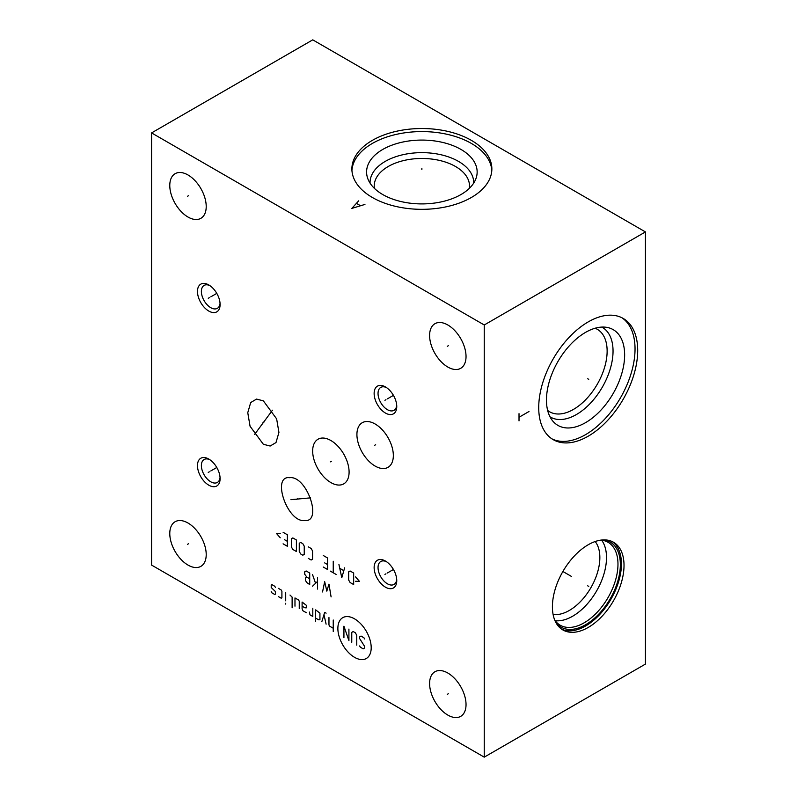 <?xml version="1.0" encoding="UTF-8"?>
<svg xmlns="http://www.w3.org/2000/svg" width="797" height="797" viewBox="0 0 797 797"><rect width="100%" height="100%" fill="white"/><g stroke="black" fill="none" stroke-linecap="round" stroke-linejoin="round"><path stroke-width="1.2" d="M151.569 132.91L151.569 565.073L484.247 757.15L645.431 664.09L645.431 231.927L312.753 39.85L151.569 132.91L484.247 324.977L645.431 231.927M484.247 757.15L484.247 324.977M624.021 565.432A50.639 29.23 -60 0 1 601.914 616.39A50.639 29.23 -60 0 1 562.891 629.959A50.639 29.23 -60 0 1 552.411 606.776A50.639 29.23 -60 0 1 574.507 555.818A50.639 29.23 -60 0 1 613.531 542.259A50.639 29.23 -60 0 1 624.021 565.432M637.7 350.481A69.987 40.408 -60 0 1 607.155 420.906A69.987 40.408 -60 0 1 553.218 439.655A69.987 40.408 -60 0 1 538.722 407.626A69.987 40.408 -60 0 1 569.277 337.191A69.987 40.408 -60 0 1 623.204 318.441A69.987 40.408 -60 0 1 637.7 350.481M466.036 704.568A25.763 14.874 60 0 1 460.696 716.364A25.763 14.874 60 0 1 440.851 709.46A25.763 14.874 60 0 1 429.603 683.537A25.763 14.874 60 0 1 434.943 671.741A25.763 14.874 60 0 1 454.788 678.645A25.763 14.874 60 0 1 466.036 704.568M206.214 554.563A25.763 14.874 60 0 1 200.874 566.358A25.763 14.874 60 0 1 181.029 559.454A25.763 14.874 60 0 1 169.781 533.532A25.763 14.874 60 0 1 175.121 521.736A25.763 14.874 60 0 1 194.966 528.64A25.763 14.874 60 0 1 206.214 554.563M466.036 356.528A25.763 14.874 60 0 1 460.696 368.324A25.763 14.874 60 0 1 440.851 361.42A25.763 14.874 60 0 1 429.603 335.497A25.763 14.874 60 0 1 434.943 323.702A25.763 14.874 60 0 1 454.788 330.606A25.763 14.874 60 0 1 466.036 356.528M206.214 206.523A25.763 14.874 60 0 1 200.874 218.318A25.763 14.874 60 0 1 181.029 211.414A25.763 14.874 60 0 1 169.781 185.492A25.763 14.874 60 0 1 175.121 173.696A25.763 14.874 60 0 1 194.966 180.6A25.763 14.874 60 0 1 206.214 206.523M385.439 587.16A16 9.235 60 0 1 374.132 567.574A16 9.235 60 0 1 385.439 561.038L385.439 561.038A16 9.235 60 0 1 396.757 580.634A16 9.235 60 0 1 385.439 587.16M208.784 485.174A16 9.235 60 0 1 197.477 465.587A16 9.235 60 0 1 208.784 459.052L208.784 459.052A16 9.235 60 0 1 220.102 478.648A16 9.235 60 0 1 208.784 485.174M385.439 413.045A16 9.235 60 0 1 374.132 393.459A16 9.235 60 0 1 385.439 386.924L385.439 386.924A16 9.235 60 0 1 396.757 406.52A16 9.235 60 0 1 385.439 413.045M208.784 311.059A16 9.235 60 0 1 197.477 291.463A16 9.235 60 0 1 208.784 284.937L208.784 284.937A16 9.235 60 0 1 220.102 304.524A16 9.235 60 0 1 208.784 311.059M393.339 455.545A25.763 14.874 60 0 1 388.009 467.341A25.763 14.874 60 0 1 368.154 460.437A25.763 14.874 60 0 1 356.917 434.514A25.763 14.874 60 0 1 362.246 422.719A25.763 14.874 60 0 1 382.102 429.623A25.763 14.874 60 0 1 393.339 455.545M349.096 472.063A25.763 14.874 60 0 1 343.766 483.859A25.763 14.874 60 0 1 323.911 476.955A25.763 14.874 60 0 1 312.663 451.032A25.763 14.874 60 0 1 318.003 439.237A25.763 14.874 60 0 1 337.848 446.141A25.763 14.874 60 0 1 349.096 472.063M289.839 477.672C306.975 475.689 323.044 523.011 304.394 520.521C287.249 522.503 271.179 475.181 289.839 477.672L288.912 477.712M305.321 520.491L304.394 520.521M263.349 444.278L250.059 426.246L247.767 412.707L250.696 402.555L256.534 399.088L263.349 400.841L276.639 418.873L278.93 432.412L276.001 442.554L270.163 446.031L263.349 444.278M471.356 140.352A69.987 40.408 180 0 1 491.859 168.924A69.987 40.408 180 0 1 448.651 206.254A69.987 40.408 180 0 1 372.388 197.497A69.987 40.408 180 0 1 351.885 168.924A69.987 40.408 180 0 1 395.093 131.595A69.987 40.408 180 0 1 471.356 140.352M351.935 170.458A69.987 40.408 0 0 1 396.328 134.374A69.987 40.408 0 0 1 471.356 143.42A69.987 40.408 180 0 1 491.809 170.458M460.965 149.428A55.282 31.92 180 0 1 476.148 178.04A55.282 31.92 180 0 1 438.071 202.508A55.282 31.92 180 0 1 382.779 194.568A55.282 31.92 0 0 1 367.586 178.04A55.282 31.92 0 0 1 395.95 143.809A55.282 31.92 0 0 1 460.965 149.428M370.067 183.131A51.815 29.917 0 0 1 401.578 155.036A51.815 29.917 0 0 1 458.514 161.402A51.815 29.917 180 0 1 473.677 183.131M469.323 188.371A47.641 27.506 180 0 0 469.503 185.97A47.641 27.506 180 0 0 455.555 166.523A47.641 27.506 0 0 0 403.641 160.566A47.641 27.506 0 0 0 374.231 185.97A47.641 27.506 0 0 0 374.411 188.371M553.088 614.427A43.168 24.926 -60 0 0 584.091 597.531A43.168 24.926 -60 0 0 599.852 557.581A43.168 24.926 120 0 0 595.18 541.532M601.625 540.187A47.87 27.636 120 0 1 606.507 557.581A47.87 27.636 -60 0 1 589.292 601.576A47.87 27.636 -60 0 1 555.15 620.694M554.752 620.136A47.87 27.636 -60 0 0 560.181 625.207A47.87 27.636 -60 0 0 597.073 612.375A47.87 27.636 -60 0 0 617.974 564.206A47.87 27.636 120 0 0 608.061 542.289A47.87 27.636 120 0 0 600.948 540.117M603.309 539.898A49.105 28.353 120 0 1 620.355 564.575A49.105 28.353 -60 0 1 594.801 618.004A49.105 28.353 -60 0 1 555.748 622.288M561.636 629.162A50.639 29.23 -60 0 0 600.171 614.009A50.639 29.23 -60 0 0 621.441 563.947A50.639 29.23 120 0 0 612.206 541.571M595.1 328.234A47.641 27.506 120 0 1 597.262 329.271A47.641 27.506 120 0 1 607.135 351.078A47.641 27.506 -60 0 1 586.333 399.018A47.641 27.506 -60 0 1 549.631 411.78A47.641 27.506 -60 0 1 547.649 410.425M550 416.811A51.815 29.917 -60 0 0 590.099 403.571A51.815 29.917 -60 0 0 613.042 351.078A51.815 29.917 120 0 0 601.805 327.079M624.639 354.944A55.282 31.92 -60 0 1 597.003 414.061A55.282 31.92 -60 0 1 553.178 421.503A55.282 31.92 -60 0 1 546.463 400.084A55.282 31.92 120 0 1 567.225 348.229A55.282 31.92 120 0 1 607.453 327.487A55.282 31.92 120 0 1 624.639 354.944M551.913 438.848A69.987 40.408 -60 0 0 605.351 418.445A69.987 40.408 -60 0 0 635.04 348.947A69.987 40.408 120 0 0 621.849 317.714M396.707 579.429A13.23 7.641 60 0 1 394.017 584.43A13.23 7.641 60 0 1 387.392 583.783A13.23 7.641 60 0 1 378.037 567.574A13.23 7.641 60 0 1 380.777 561.516A13.23 7.641 60 0 1 386.465 561.686M220.052 477.433A13.23 7.641 60 0 1 217.362 482.444A13.23 7.641 60 0 1 210.747 481.786A13.23 7.641 60 0 1 201.382 465.587A13.23 7.641 60 0 1 204.122 459.52A13.23 7.641 60 0 1 209.81 459.7M396.707 405.304A13.23 7.641 60 0 1 394.017 410.316A13.23 7.641 60 0 1 387.392 409.668A13.23 7.641 60 0 1 378.037 393.459A13.23 7.641 60 0 1 380.777 387.402A13.23 7.641 60 0 1 386.465 387.571M220.052 303.318A13.23 7.641 60 0 1 217.362 308.329A13.23 7.641 60 0 1 210.747 307.672A13.23 7.641 60 0 1 201.382 291.463A13.23 7.641 60 0 1 204.122 285.406A13.23 7.641 60 0 1 209.81 285.585M587.688 585.805L588.734 586.413L587.688 585.805M571.549 576.49L562.891 571.489M587.688 378.744L588.734 379.352L587.688 378.744M519.016 420.876L519.016 413.673M519.016 417.269L528.999 411.511M448.342 693.749L447.296 694.356M188.52 543.743L187.474 544.351M448.342 345.709L447.296 346.316M188.52 195.703L187.474 196.311M385.967 573.8L384.921 574.408M387.392 572.973L393.439 569.486M209.312 471.814L208.266 472.412M210.747 470.987L216.784 467.49M385.967 399.686L384.921 400.293M387.392 398.859L393.439 395.372M209.312 297.689L208.266 298.297M210.747 296.873L216.784 293.376M375.656 444.726L374.6 445.334M331.413 461.244L330.357 461.852M297.64 498.792L296.594 499.4M290.935 499.669L310.611 497.846M263.877 422.251L262.821 422.858M254.632 434.385L272.464 410.196M354.535 618.841A23.571 13.609 -120 0 0 337.868 628.464A23.571 13.609 -120 0 0 354.535 657.326A23.571 13.609 -120 0 0 371.203 647.702A23.571 13.609 -120 0 0 354.535 618.841M359.616 645.949L360.324 647.184L363.173 648.838L364.598 648.011L364.598 646.367L359.616 638.546L359.616 636.903L361.041 636.076L363.89 637.72L364.598 638.955M351.766 642.252L351.766 632.37L353.201 631.543L355.332 632.778L356.757 635.249L356.757 645.132M343.925 637.72L343.925 626.193L348.917 640.599L348.917 629.082M333.236 620.026L333.236 631.553M328.962 617.555L328.962 624.958L329.669 626.193L333.236 628.255M326.103 613.162L324.678 612.345L321.829 621.67M326.103 624.141L323.971 614.676M315.652 618.103L318.501 619.747L319.926 619.747L319.926 613.162L315.652 609.874L315.652 621.391M309.475 612.066L309.943 614.806L312.803 616.46L312.803 608.221M302.103 606.168L304.952 607.812L306.387 607.812L306.387 605.341L302.103 602.054L302.103 608.639L302.82 610.691L306.387 612.754M299.254 608.639L299.254 601.227L298.536 599.992L294.98 597.939L294.98 606.168M292.12 607.812L292.12 597.112L289.988 595.05M285.705 592.589L285.705 600.818M285.705 603.289L285.705 604.106L285.705 603.289M278.342 596.564L281.192 598.208L281.909 597.8L281.909 591.215L281.192 589.979L278.342 588.335M275.493 587.509L274.776 586.273L271.926 584.629L271.209 585.038L271.209 587.509L275.493 591.623L275.493 594.094L274.776 594.502L271.926 592.858L271.209 591.623M331.094 596.893L328.962 584.131L326.82 591.125L324.678 581.661L322.546 591.952M317.555 577.546L317.555 589.073M317.555 581.392L312.563 586.193M315.413 582.896L312.563 574.667M309.714 578.781L306.855 577.138L305.43 577.955L305.43 580.425L306.855 582.627L309.714 584.54L309.714 573.023L306.148 570.961L304.723 571.788L304.723 574.258L306.855 577.138M355.572 581.282L359.377 581.282L355.572 576.889M353.669 573.043L350.102 570.991L348.678 571.808L348.678 580.047L350.102 582.517L353.669 584.57L353.669 573.043M338.934 564.545L341.793 577.715L344.643 567.833M343.686 570.582L339.891 568.381M333.236 561.247L333.236 572.774M336.085 574.418L330.386 571.13M323.253 567.016L327.527 569.476L327.527 557.96L323.253 555.489M324.678 562.891L327.527 564.545M308.28 558.368L311.139 560.012L312.563 559.195L312.563 550.956L311.139 548.485L308.28 546.842M304.245 546.154L302.82 543.684L300.678 542.448L299.254 543.275L299.254 551.504L300.678 553.975L302.82 555.21L304.245 554.393L304.245 546.154M296.404 539.987L292.838 537.925L291.413 538.752L291.413 546.981L292.838 549.452L296.404 551.504L296.404 539.987M283.094 543.823L287.368 546.294L287.368 534.767L283.094 532.296M284.519 539.708L287.368 541.352M280.245 533.402L276.439 533.402L280.245 537.786M421.872 169.532L421.872 168.306L421.872 169.532M358.7 200.834L351.846 208.396L364.936 204.43M360.364 205.636L356.628 203.474"/></g></svg>
